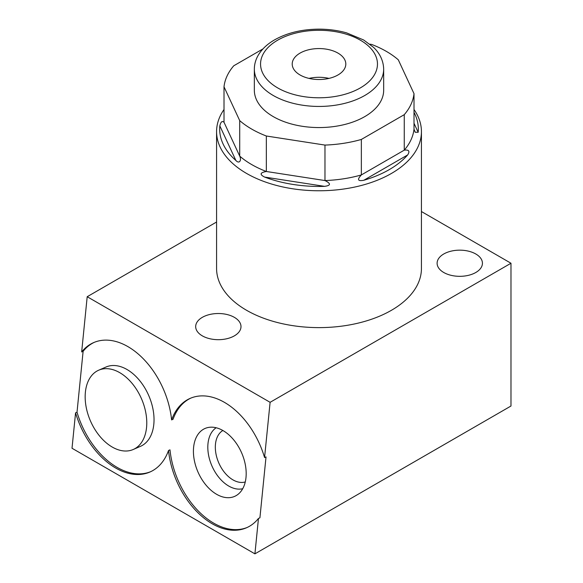 <?xml version="1.0" encoding="UTF-8"?>
<svg xmlns="http://www.w3.org/2000/svg" width="583" height="583" viewBox="0 0 583 583"><rect width="100%" height="100%" fill="white"/><g stroke="black" fill="none" stroke-linecap="round" stroke-linejoin="round"><path stroke-width="0.87" d="M234.359 317.349A22.657 13.081 180 0 1 240.998 326.604A22.657 13.081 180 0 1 227.013 338.687A22.657 13.081 180 0 1 202.316 335.852A22.657 13.081 180 0 1 195.677 326.604A22.657 13.081 180 0 1 209.669 314.514A22.657 13.081 180 0 1 234.359 317.349M94.329 342.316A70.565 45.401 -113.5 0 0 83.114 351.316L77.014 412.203L75.564 412.837L72.015 448.254L254.917 553.85L510.985 406.016L510.985 263.239L270.104 402.314L264.565 457.546A70.565 45.401 -113.5 0 0 190.175 398.378A70.565 45.401 -113.5 0 0 171.599 419.898L173.049 419.272A70.565 45.401 -113.5 0 1 190.903 398.072M216.577 222.021L87.195 296.718L81.664 351.95A70.565 45.401 66.5 0 1 93.601 342.622A70.565 45.401 66.5 0 1 171.599 419.898M83.114 351.316L81.664 351.95M247.25 527.44A70.565 45.401 -113.5 0 1 169.988 449.85L168.531 450.484A70.565 45.401 -113.5 0 0 246.529 527.761A70.565 45.401 -113.5 0 0 258.466 518.44L259.916 517.806L266.023 456.912L264.565 457.546M77.014 412.203A70.565 45.401 -113.5 0 0 150.676 471.683M222.998 430.575A37.042 23.83 -113.5 0 0 209.151 427.324A37.042 23.83 -113.5 0 0 193.702 456.307A37.042 23.83 -113.5 0 0 216.614 494.297A37.042 23.83 -113.5 0 0 238.265 494.151A37.042 23.83 -113.5 0 0 244.794 462.268A37.042 23.83 -113.5 0 0 222.998 430.575M133.237 449.493L140.503 446.33A43.251 27.824 -113.5 0 0 153.81 424.337A43.251 27.824 -113.5 0 0 139.293 380.138A43.251 27.824 -113.5 0 0 105.96 367.035L98.702 370.198A43.251 27.824 -113.5 0 0 85.388 392.191A43.251 27.824 -113.5 0 0 99.904 436.39A43.251 27.824 -113.5 0 0 133.237 449.493A43.251 27.824 -113.5 0 0 146.552 427.499A43.251 27.824 -113.5 0 0 132.035 383.301A43.251 27.824 -113.5 0 0 98.702 370.198M168.531 450.484A70.565 45.401 66.5 0 1 149.955 472.011A70.565 45.401 66.5 0 1 75.564 412.837M258.466 518.44L254.917 553.85M87.195 296.718L270.104 402.314M421.436 211.542L510.985 263.239M224.01 109.509A102.433 59.138 0 0 0 216.577 131.62L216.577 268.479A102.433 59.138 0 0 0 246.58 310.294A102.433 59.138 0 0 0 358.21 323.113A102.433 59.138 0 0 0 421.436 268.479L421.436 131.62A102.433 59.138 0 0 0 414.01 109.509M475.794 253.991A22.657 13.081 180 0 1 482.433 263.239A22.657 13.081 180 0 1 468.44 275.329A22.657 13.081 180 0 1 443.75 272.494A22.657 13.081 180 0 1 437.112 263.239A22.657 13.081 180 0 1 451.096 251.156A22.657 13.081 180 0 1 475.794 253.991M216.577 131.62A102.433 59.138 0 0 0 246.58 173.442A102.433 59.138 0 0 0 391.441 173.442A102.433 59.138 0 0 0 421.436 131.62M414.01 129.149L414.01 93.666A95.189 54.955 0 0 1 404.259 114.669L404.259 150.152L361.351 174.929C356.942 179.63 357.758 181.408 363.799 180.271A99.329 57.345 0 0 0 389.24 169.638A99.329 57.345 0 0 0 407.663 154.947C410.082 151.186 408.953 149.591 404.259 150.152A95.189 54.955 0 0 0 414.01 129.149L415.169 132.246L418.179 132.283A99.329 57.345 0 0 0 414.01 112.351M361.351 139.446L361.351 174.929A95.189 54.955 180 0 1 324.971 180.555L324.971 145.08A95.189 54.955 0 0 0 361.351 139.446L404.259 114.669M324.542 186.349C330.925 185.518 331.071 183.594 324.971 180.555L266.344 171.489C260.033 172.612 259.457 174.477 264.631 177.079A99.329 57.345 0 0 0 324.542 186.349L264.631 177.079M266.344 136.007L266.344 171.489A95.189 54.955 180 0 1 239.715 156.113L239.715 120.63A95.189 54.955 0 0 0 266.344 136.007L324.971 145.08M235.889 160.485C239.176 164.158 241.799 160.602 239.715 156.113L224.01 122.27C222.167 120.615 220.775 121.825 219.835 125.892A99.329 57.345 0 0 0 235.889 160.485L219.835 125.892M262.94 48.928L233.754 65.784A95.189 54.955 0 0 0 224.01 86.787L239.715 120.63M414.01 93.666L398.306 59.823A95.189 54.955 0 0 0 371.67 44.446L369.855 44.17M383.672 69.107L383.672 90.227A64.669 37.334 180 0 1 364.732 116.629A64.669 37.334 180 0 1 294.262 124.718A64.669 37.334 180 0 1 254.341 90.227L254.341 69.107A64.669 37.334 0 0 0 294.262 103.599A64.669 37.334 0 0 0 364.732 95.51A64.669 37.334 0 0 0 383.672 69.107C383.359 58.489 377.791 51.333 373.521 47.347L363.661 39.994L346.652 32.888C337.972 30.433 328.841 29.186 319.251 29.15C302.111 29.223 287.215 32.801 274.571 39.87C267.269 44.068 261.811 49.198 258.203 55.276C255.66 59.663 254.37 64.276 254.341 69.107M224.01 122.27L224.01 86.787M337.958 53.097A26.796 15.471 0 0 0 308.757 49.744A26.796 15.471 0 0 0 292.214 64.043A26.796 15.471 0 0 0 300.063 74.981A26.796 15.471 0 0 0 329.264 78.333A26.796 15.471 0 0 0 345.806 64.043A26.796 15.471 0 0 0 337.958 53.097M328.972 78.399A26.796 15.471 0 0 0 309.041 78.399M216.162 427.762A33.457 21.527 -113.5 0 0 208.823 456.358A33.457 21.527 -113.5 0 0 228.755 486.062A33.457 21.527 66.5 0 0 242.71 488.722M245.275 481.944A28.144 18.109 66.5 0 1 232.945 479.867A28.144 18.109 -113.5 0 1 216.082 454.434A28.144 18.109 -113.5 0 1 222.866 430.502M407.663 154.947L363.799 180.271M414.01 123.297L418.179 132.283M277.676 40.176A58.46 33.748 0 0 0 277.676 87.902A58.46 33.748 0 0 0 360.345 87.902A58.46 33.748 0 0 0 360.345 40.176A58.46 33.748 0 0 0 277.676 40.176"/></g></svg>
